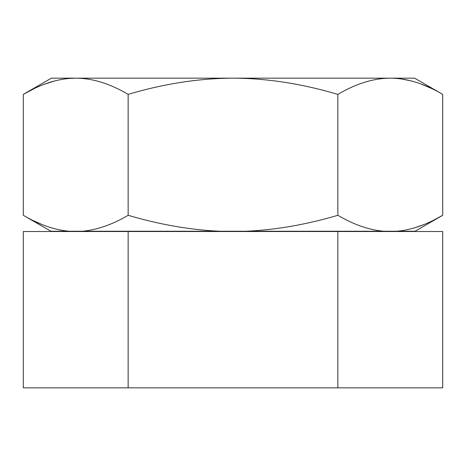 <?xml version="1.0" encoding="UTF-8"?>
<svg xmlns="http://www.w3.org/2000/svg" width="466" height="466" viewBox="0 0 466 466"><rect width="100%" height="100%" fill="white"/><g stroke="black" fill="none" stroke-linecap="round" stroke-linejoin="round"><path stroke-width="0.7" d="M128.15 387.834L442.7 387.834L442.7 231.52L128.15 231.52L128.15 387.834L23.3 387.834L23.3 231.52L128.15 231.52M337.85 387.834L337.85 231.52M69.218 231.252C54.534 229.977 39.231 224.659 23.3 215.298L50.928 231.252L82.232 231.252C96.916 229.977 112.224 224.659 128.15 215.298C159.815 224.624 190.425 229.942 219.981 231.252L396.782 231.252C411.466 229.977 426.774 224.659 442.7 215.298L442.7 94.382L414.606 78.166L51.394 78.166L23.3 94.382L34.222 88.598M442.7 94.382C424.555 83.653 407.08 78.247 390.275 78.166C373.47 78.247 355.995 83.653 337.85 94.382C301.782 83.688 266.832 78.282 233 78.166C198.889 78.329 163.939 83.734 128.15 94.382C110.005 83.653 92.53 78.247 75.725 78.166C58.92 78.247 41.445 83.653 23.3 94.382L23.3 215.298M400.684 78.853L410.884 80.834M421.264 84.101L431.673 88.546M246.019 231.252C275.814 229.901 306.424 224.583 337.85 215.298C353.781 224.659 369.084 229.977 383.768 231.252M396.782 231.252L415.072 231.252L442.7 215.298L433.083 220.453M423.891 224.565L414.804 227.763M128.15 215.298L128.15 94.382M337.85 215.298L337.85 94.382M82.232 231.252L219.981 231.252M54.755 228.759L51.196 227.763M42.109 224.565L32.917 220.453M44.736 84.101L55.116 80.834M68.659 78.48L75.725 78.166"/></g></svg>
